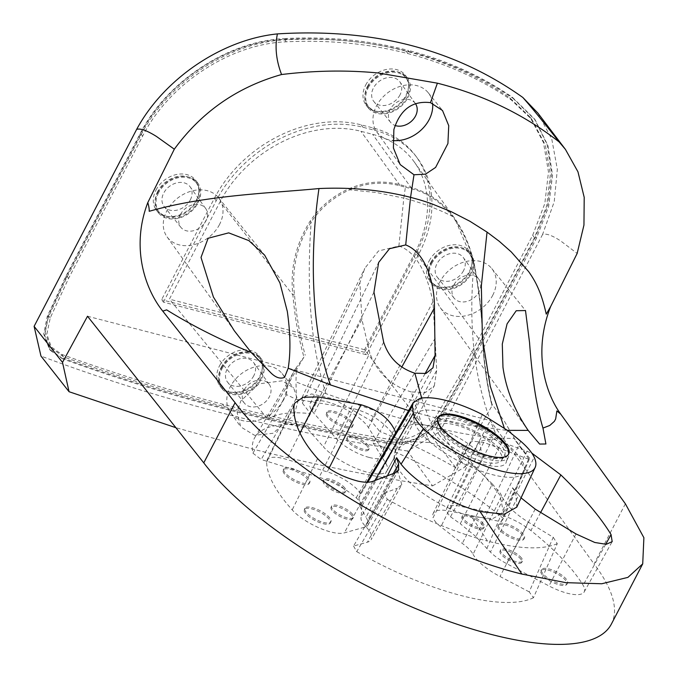 <?xml version="1.0" encoding="UTF-8"?>
<svg xmlns="http://www.w3.org/2000/svg" width="678" height="678" viewBox="0 0 678 678"><rect width="100%" height="100%" fill="white"/><g stroke="black" fill="none" stroke-linecap="round" stroke-linejoin="round"><path stroke-width="0.51" stroke-dasharray="3.39 2.54" d="M221.342 368.281A24.679 19.103 -37.2 0 1 240.987 352.916A24.679 19.103 -37.2 0 1 261.106 358.569A24.679 19.103 -37.2 0 1 261.547 378.697A24.679 19.103 -37.2 0 1 241.893 394.054A24.679 19.103 -37.2 0 1 221.782 388.401A24.679 19.103 -37.2 0 1 221.342 368.281M219.502 365.857A24.679 19.103 -37.2 0 1 239.156 350.501A24.679 19.103 -37.2 0 1 259.267 356.153A24.679 19.103 -37.2 0 1 259.708 376.273A24.679 19.103 -37.2 0 1 240.063 391.638A24.679 19.103 -37.2 0 1 219.952 385.985A24.679 19.103 -37.2 0 1 219.502 365.857M431.03 263.267A24.679 19.103 -37.2 0 1 450.684 247.902A24.679 19.103 -37.2 0 1 470.795 253.555A24.679 19.103 -37.2 0 1 471.235 273.683A24.679 19.103 -37.2 0 1 451.582 289.04A24.679 19.103 -37.2 0 1 431.471 283.387A24.679 19.103 -37.2 0 1 431.03 263.267M429.199 260.852A24.679 19.103 -37.2 0 1 448.844 245.487A24.679 19.103 -37.2 0 1 468.956 251.14A24.679 19.103 -37.2 0 1 469.405 271.268A24.679 19.103 -37.2 0 1 449.751 286.625A24.679 19.103 -37.2 0 1 429.64 280.972A24.679 19.103 -37.2 0 1 429.199 260.852M367.518 87.479A24.679 19.103 -37.2 0 1 387.163 72.114A24.679 19.103 -37.2 0 1 407.275 77.767A24.679 19.103 -37.2 0 1 407.724 97.895A24.679 19.103 -37.2 0 1 388.07 113.251A24.679 19.103 -37.2 0 1 367.959 107.599A24.679 19.103 -37.2 0 1 367.518 87.479M365.679 85.055A24.679 19.103 -37.2 0 1 385.333 69.698A24.679 19.103 -37.2 0 1 405.444 75.351A24.679 19.103 -37.2 0 1 405.885 95.471A24.679 19.103 -37.2 0 1 386.24 110.836A24.679 19.103 -37.2 0 1 366.12 105.183A24.679 19.103 -37.2 0 1 365.679 85.055M157.821 192.493A24.679 19.103 -37.2 0 1 177.475 177.127A24.679 19.103 -37.2 0 1 197.586 182.78A24.679 19.103 -37.2 0 1 198.027 202.908A24.679 19.103 -37.2 0 1 178.382 218.265A24.679 19.103 -37.2 0 1 158.271 212.612A24.679 19.103 -37.2 0 1 157.821 192.493M155.991 190.069A24.679 19.103 -37.2 0 1 175.644 174.712A24.679 19.103 -37.2 0 1 195.756 180.365A24.679 19.103 -37.2 0 1 196.196 200.485A24.679 19.103 -37.2 0 1 176.543 215.85A24.679 19.103 -37.2 0 1 156.432 210.197A24.679 19.103 -37.2 0 1 155.991 190.069M430.928 262.267A23.679 18.331 -37.2 0 1 449.548 247.589A23.679 18.331 -37.2 0 1 468.837 252.648A23.679 18.331 -37.2 0 1 469.507 272.259A23.679 18.331 -37.2 0 1 450.412 287.057A23.679 18.331 -37.2 0 1 431.123 281.26A23.679 18.331 -37.2 0 1 430.928 262.267M431.81 263.471A23.722 18.357 -37.2 0 1 450.463 248.758A23.722 18.357 -37.2 0 1 469.786 253.826A23.722 18.357 -37.2 0 1 470.456 273.48A23.722 18.357 -37.2 0 1 451.336 288.303A23.722 18.357 -37.2 0 1 432.005 282.489A23.722 18.357 -37.2 0 1 431.81 263.471M157.72 191.493A23.679 18.331 142.8 0 0 157.915 210.485A23.679 18.331 142.8 0 0 177.212 216.282A23.679 18.331 142.8 0 0 196.298 201.485A23.679 18.331 142.8 0 0 195.637 181.874A23.679 18.331 142.8 0 0 176.348 176.814A23.679 18.331 142.8 0 0 157.72 191.493M158.601 192.688A23.722 18.357 142.8 0 0 158.796 211.714A23.722 18.357 142.8 0 0 178.128 217.519A23.722 18.357 142.8 0 0 197.247 202.705A23.722 18.357 142.8 0 0 196.586 183.052A23.722 18.357 142.8 0 0 177.263 177.983A23.722 18.357 142.8 0 0 158.601 192.688M367.417 86.479A23.679 18.331 -37.2 0 1 386.036 71.8A23.679 18.331 -37.2 0 1 405.325 76.86A23.679 18.331 -37.2 0 1 405.986 96.471A23.679 18.331 -37.2 0 1 386.901 111.268A23.679 18.331 -37.2 0 1 367.603 105.471A23.679 18.331 -37.2 0 1 367.417 86.479M368.298 87.682A23.722 18.357 -37.2 0 1 386.952 72.97A23.722 18.357 -37.2 0 1 406.275 78.038A23.722 18.357 -37.2 0 1 406.944 97.691A23.722 18.357 -37.2 0 1 387.816 112.506A23.722 18.357 -37.2 0 1 368.485 106.7A23.722 18.357 -37.2 0 1 368.298 87.682M190.298 199.934A16.306 12.619 142.8 0 0 190.162 186.848A16.306 12.619 142.8 0 0 176.873 182.857A16.306 12.619 142.8 0 0 163.729 193.044A16.306 12.619 142.8 0 0 164.186 206.553A16.306 12.619 142.8 0 0 177.467 210.036A16.306 12.619 142.8 0 0 190.298 199.934M180.458 214.468A15.569 12.051 -37.2 0 1 193.01 204.739A15.569 12.051 -37.2 0 1 205.705 208.553A15.569 12.051 -37.2 0 1 205.832 221.045A15.569 12.051 -37.2 0 1 193.586 230.698A15.569 12.051 -37.2 0 1 180.899 227.367A15.569 12.051 -37.2 0 1 180.458 214.468M219.486 224.579A32.341 25.035 -37.2 0 1 193.416 244.783A32.341 25.035 -37.2 0 1 167.059 236.868A32.341 25.035 -37.2 0 1 166.796 210.934A32.341 25.035 -37.2 0 1 192.23 190.882A32.341 25.035 -37.2 0 1 218.579 197.79A32.341 25.035 -37.2 0 1 219.486 224.579M399.986 94.92A16.306 12.619 -37.2 0 1 387.163 105.031A16.306 12.619 -37.2 0 1 373.875 101.547A16.306 12.619 -37.2 0 1 373.417 88.038A16.306 12.619 -37.2 0 1 386.562 77.843A16.306 12.619 -37.2 0 1 399.851 81.835A16.306 12.619 -37.2 0 1 399.986 94.92M415.394 103.548A15.569 12.051 142.8 0 0 415.394 103.539A15.569 12.051 142.8 0 0 402.707 99.725A15.569 12.051 142.8 0 0 390.147 109.455A15.569 12.051 142.8 0 0 390.587 122.354A15.569 12.051 142.8 0 0 395.054 125.472M432.564 103.302A32.341 25.035 142.8 0 0 428.267 92.776A32.341 25.035 142.8 0 0 401.927 85.869A32.341 25.035 142.8 0 0 376.493 105.921A32.341 25.035 142.8 0 0 376.756 131.854A32.341 25.035 142.8 0 0 392.698 140.524M463.498 270.708A16.306 12.619 -37.2 0 1 450.675 280.819A16.306 12.619 -37.2 0 1 437.386 277.336A16.306 12.619 -37.2 0 1 436.929 263.827A16.306 12.619 -37.2 0 1 450.073 253.631A16.306 12.619 -37.2 0 1 463.371 257.623A16.306 12.619 -37.2 0 1 463.498 270.708M453.667 285.243A15.569 12.051 142.8 0 0 454.099 298.142A15.569 12.051 142.8 0 0 466.786 301.473A15.569 12.051 142.8 0 0 479.032 291.82A15.569 12.051 142.8 0 0 478.905 279.328A15.569 12.051 142.8 0 0 466.218 275.514A15.569 12.051 142.8 0 0 453.667 285.243M492.694 295.354A32.341 25.035 142.8 0 0 491.787 268.564A32.341 25.035 142.8 0 0 465.439 261.657A32.341 25.035 142.8 0 0 440.005 281.709A32.341 25.035 142.8 0 0 440.268 307.651A32.341 25.035 142.8 0 0 466.625 315.567A32.341 25.035 142.8 0 0 492.694 295.354M294.294 414.826L298.049 400.927L293.667 387.986L282.192 380.824L258.979 383.85L240.792 400.969L237.147 412.682L240.792 426.928L254.555 435.31L272.971 433.284L294.294 414.826M283.006 400.367A32.341 25.035 142.8 0 0 282.099 373.578A32.341 25.035 142.8 0 0 255.75 366.671A32.341 25.035 142.8 0 0 230.317 386.723A32.341 25.035 142.8 0 0 230.579 412.656A32.341 25.035 142.8 0 0 256.928 420.572A32.341 25.035 142.8 0 0 283.006 400.367M401.791 484.668L397.113 468.778L395.24 466.083L393.833 458.472L361.154 517.229A28.747 9.492 27.5 0 0 363.442 523.925A28.747 9.492 27.5 0 0 365.628 526.45A38.332 12.653 27.5 0 1 371.264 539.535L401.791 484.668L397.376 488.211L367.468 542.154A38.332 12.653 27.5 0 0 371.264 539.535M553.265 537.298L557.274 543.68L533.442 597.759L529.187 591.86L553.265 537.298L528.264 522.119C514.466 513.449 505.593 504.695 501.644 495.855L473.075 554.29A28.747 9.492 27.5 0 0 471.557 551.934A28.747 9.492 27.5 0 0 462.328 543.442A1916.435 632.727 -152.5 0 1 440.87 526.831C436.53 523.416 433.928 520.382 433.064 517.729L465.489 452.684L472.024 463.472L485.558 477.312L499.974 495.135L503.508 512.695L492.533 518.729L471.541 516.45C444.615 509.763 409.266 487.829 398.562 468.862C395.266 463.244 393.969 458.209 394.655 453.76L396.088 449.514L408.342 441.412L429.767 442.522C450.141 448.895 468.549 460.303 484.999 476.753M501.644 495.855L500.389 493.321L492.355 483.999L462.328 543.442M387.358 475.871L366.078 517.204A191.645 63.274 27.5 0 0 367.535 520.229A28.747 9.492 -152.5 0 1 368.001 525.06A28.747 9.492 -152.5 0 1 365.154 527.018L344.288 532.9A33.536 11.077 -152.5 0 1 330.745 531.95A33.536 11.077 -152.5 0 1 292.201 509.898A191.645 63.274 27.5 0 1 266.615 462.082A33.536 11.077 -152.5 0 1 267.005 460.184A33.536 11.077 -152.5 0 1 286.76 459.455L327.22 471.871A28.747 9.492 -152.5 0 1 360.399 493.457L358.95 497.491L367.866 482.202M520.721 441.225L475.922 536.629L486.88 548.502A191.645 63.274 -152.5 0 1 490.431 552.07A28.747 9.492 27.5 0 0 506.797 563.715L548.968 585.928A33.536 11.077 27.5 0 0 567.342 593.242A33.536 11.077 27.5 0 0 584.216 591.902A33.536 11.077 27.5 0 0 583.105 585.258A191.645 63.274 -152.5 0 0 530.916 530.552A33.536 11.077 27.5 0 0 495.957 513.653L459.142 506.051A28.747 9.492 27.5 0 0 446.895 507.89A28.747 9.492 27.5 0 0 450.497 516.797L483.55 455.76L469.244 444.497C456.972 435.878 444.7 429.877 432.445 426.496C420.191 423.513 410.215 423.75 402.503 427.199L395.554 432.962L360.399 493.457M419.131 430.759A61.444 20.289 -152.5 0 1 414.741 415.241A61.444 20.289 -152.5 0 1 461.947 418.114A61.444 20.289 -152.5 0 1 519.246 456.692A61.444 20.289 -152.5 0 1 523.755 471.99A61.444 20.289 -152.5 0 1 476.77 469.473A61.444 20.289 -152.5 0 1 419.131 430.759M369.298 457.472A28.747 9.492 27.5 0 0 383.748 456.319A28.747 9.492 27.5 0 0 382.697 450.455L368.425 427.538A33.536 11.077 27.5 0 0 337.28 405.342A33.536 11.077 27.5 0 0 310.168 403.41A33.536 11.077 27.5 0 0 314.058 413.453L336.093 438.386A28.747 9.492 27.5 0 0 369.298 457.472M508.415 454.455A39.773 13.128 -152.5 0 1 508.229 454.87A39.773 13.128 -152.5 0 1 477.753 453.124A39.773 13.128 -152.5 0 1 440.556 428.115A39.773 13.128 -152.5 0 1 437.674 418.14A39.773 13.128 -152.5 0 1 437.903 417.75M344.856 488.033A12.289 4.06 27.5 0 0 333.305 480.278A12.289 4.06 27.5 0 0 323.931 479.812A12.289 4.06 27.5 0 0 324.838 482.846A12.289 4.06 27.5 0 0 336.263 490.55A12.289 4.06 27.5 0 0 345.729 491.16A12.289 4.06 27.5 0 0 344.856 488.033M344.195 489.228A12.238 4.043 27.5 0 0 332.678 481.507A12.238 4.043 27.5 0 0 323.347 481.041A12.238 4.043 27.5 0 0 324.254 484.058A12.238 4.043 27.5 0 0 335.635 491.728A12.238 4.043 27.5 0 0 345.051 492.338A12.238 4.043 27.5 0 0 344.195 489.228M329.872 518.136A14.679 4.848 27.5 0 0 316.058 508.864A14.679 4.848 27.5 0 0 304.863 508.305A14.679 4.848 27.5 0 0 305.947 511.932A14.679 4.848 27.5 0 0 319.601 521.136A14.679 4.848 27.5 0 0 330.906 521.865A14.679 4.848 27.5 0 0 329.872 518.136M329.203 519.323A14.636 4.831 27.5 0 0 315.44 510.093A14.636 4.831 27.5 0 0 304.278 509.534A14.636 4.831 27.5 0 0 305.363 513.153A14.636 4.831 27.5 0 0 318.974 522.323A14.636 4.831 27.5 0 0 330.237 523.043A14.636 4.831 27.5 0 0 329.203 519.323M308.761 478.685A14.679 4.848 27.5 0 0 294.947 469.413A14.679 4.848 27.5 0 0 283.751 468.854A14.679 4.848 27.5 0 0 284.836 472.481A14.679 4.848 27.5 0 0 298.49 481.685A14.679 4.848 27.5 0 0 309.795 482.414A14.679 4.848 27.5 0 0 308.761 478.685M308.092 479.871A14.636 4.831 27.5 0 0 294.328 470.642A14.636 4.831 27.5 0 0 283.167 470.083A14.636 4.831 27.5 0 0 284.251 473.702A14.636 4.831 27.5 0 0 297.854 482.872A14.636 4.831 27.5 0 0 309.126 483.592A14.636 4.831 27.5 0 0 308.092 479.871M352.552 514.297A12.289 4.06 27.5 0 0 340.992 506.542A12.289 4.06 27.5 0 0 331.627 506.076A12.289 4.06 27.5 0 0 332.534 509.11A12.289 4.06 27.5 0 0 343.958 516.814A12.289 4.06 27.5 0 0 353.416 517.424A12.289 4.06 27.5 0 0 352.552 514.297M351.882 515.492A12.238 4.043 27.5 0 0 340.373 507.771A12.238 4.043 27.5 0 0 331.042 507.305A12.238 4.043 27.5 0 0 331.949 510.331A12.238 4.043 27.5 0 0 343.331 518A12.238 4.043 27.5 0 0 352.746 518.602A12.238 4.043 27.5 0 0 351.882 515.492M483.414 523.925A12.289 4.06 27.5 0 0 471.854 516.17A12.289 4.06 27.5 0 0 462.481 515.704A12.289 4.06 27.5 0 0 463.396 518.738A12.289 4.06 27.5 0 0 474.82 526.442A12.289 4.06 27.5 0 0 484.278 527.052A12.289 4.06 27.5 0 0 483.414 523.925M482.744 525.119A12.238 4.043 27.5 0 0 471.235 517.399A12.238 4.043 27.5 0 0 461.904 516.933A12.238 4.043 27.5 0 0 462.811 519.958A12.238 4.043 27.5 0 0 474.185 527.628A12.238 4.043 27.5 0 0 483.609 528.23A12.238 4.043 27.5 0 0 482.744 525.119M523.416 534.289A14.679 4.848 27.5 0 0 509.61 525.026A14.679 4.848 27.5 0 0 498.406 524.467A14.679 4.848 27.5 0 0 499.5 528.094A14.679 4.848 27.5 0 0 513.153 537.298A14.679 4.848 27.5 0 0 524.45 538.027A14.679 4.848 27.5 0 0 523.416 534.289M522.755 535.484A14.636 4.831 27.5 0 0 508.983 526.247A14.636 4.831 27.5 0 0 497.83 525.696A14.636 4.831 27.5 0 0 498.915 529.306A14.636 4.831 27.5 0 0 512.517 538.476A14.636 4.831 27.5 0 0 523.78 539.205A14.636 4.831 27.5 0 0 522.755 535.484M566.469 579.427A14.679 4.848 27.5 0 0 552.663 570.164A14.679 4.848 27.5 0 0 541.459 569.605A14.679 4.848 27.5 0 0 542.553 573.232A14.679 4.848 27.5 0 0 556.206 582.427A14.679 4.848 27.5 0 0 567.511 583.156A14.679 4.848 27.5 0 0 566.469 579.427M565.808 580.622A14.636 4.831 27.5 0 0 552.036 571.385A14.636 4.831 27.5 0 0 540.883 570.825A14.636 4.831 27.5 0 0 541.968 574.444A14.636 4.831 27.5 0 0 555.57 583.614A14.636 4.831 27.5 0 0 566.833 584.343A14.636 4.831 27.5 0 0 565.808 580.622M521.552 558.079A12.289 4.06 27.5 0 0 509.992 550.324A12.289 4.06 27.5 0 0 500.627 549.858A12.289 4.06 27.5 0 0 501.534 552.892A12.289 4.06 27.5 0 0 512.958 560.596A12.289 4.06 27.5 0 0 522.424 561.206A12.289 4.06 27.5 0 0 521.552 558.079M520.89 559.274A12.238 4.043 27.5 0 0 509.373 551.553A12.238 4.043 27.5 0 0 500.042 551.087A12.238 4.043 27.5 0 0 500.949 554.112A12.238 4.043 27.5 0 0 512.331 561.782A12.238 4.043 27.5 0 0 521.746 562.384A12.238 4.043 27.5 0 0 520.89 559.274M435.403 434.971A41.477 13.696 -152.5 0 1 432.606 424.208A41.477 13.696 -152.5 0 1 464.752 426.615A41.477 13.696 -152.5 0 1 502.983 452.48A41.477 13.696 -152.5 0 1 506.161 462.498A41.477 13.696 -152.5 0 1 474.761 461.277A41.477 13.696 -152.5 0 1 435.403 434.971M438.564 429.869A40.934 13.518 -152.5 0 1 435.801 419.25A40.934 13.518 -152.5 0 1 467.523 421.631A40.934 13.518 -152.5 0 1 505.254 447.149A40.934 13.518 -152.5 0 1 508.39 457.04A40.934 13.518 -152.5 0 1 477.405 455.836A40.934 13.518 -152.5 0 1 438.564 429.869M351.924 421.902A14.679 4.848 27.5 0 0 338.11 412.639A14.679 4.848 27.5 0 0 326.915 412.08A14.679 4.848 27.5 0 0 327.999 415.707A14.679 4.848 27.5 0 0 341.653 424.903A14.679 4.848 27.5 0 0 352.958 425.631A14.679 4.848 27.5 0 0 351.924 421.902M351.255 423.097A14.636 4.831 27.5 0 0 337.491 413.86A14.636 4.831 27.5 0 0 326.33 413.3A14.636 4.831 27.5 0 0 327.415 416.919A14.636 4.831 27.5 0 0 341.017 426.089A14.636 4.831 27.5 0 0 352.289 426.818A14.636 4.831 27.5 0 0 351.255 423.097M368.307 445.565A12.289 4.06 27.5 0 0 356.747 437.81A12.289 4.06 27.5 0 0 347.373 437.344A12.289 4.06 27.5 0 0 348.289 440.378A12.289 4.06 27.5 0 0 359.713 448.082A12.289 4.06 27.5 0 0 369.171 448.683A12.289 4.06 27.5 0 0 368.307 445.565M367.637 446.76A12.238 4.043 27.5 0 0 356.128 439.03A12.238 4.043 27.5 0 0 346.789 438.564A12.238 4.043 27.5 0 0 347.695 441.59A12.238 4.043 27.5 0 0 359.077 449.26A12.238 4.043 27.5 0 0 368.501 449.87A12.238 4.043 27.5 0 0 367.637 446.76M439.759 435.649A36.392 12.018 -152.5 0 1 436.971 426.852A36.392 12.018 -152.5 0 1 464.515 427.92A36.392 12.018 -152.5 0 1 499.042 451.006A36.392 12.018 -152.5 0 1 501.491 460.447A36.392 12.018 -152.5 0 1 473.295 458.336A36.392 12.018 -152.5 0 1 439.759 435.649M441.853 430.725A36.892 12.179 -152.5 0 1 439.022 421.818A36.892 12.179 -152.5 0 1 466.956 422.894A36.892 12.179 -152.5 0 1 501.957 446.294A36.892 12.179 -152.5 0 1 504.44 455.87A36.892 12.179 -152.5 0 1 475.854 453.726A36.892 12.179 -152.5 0 1 441.853 430.725M221.24 367.281A23.679 18.331 -37.2 0 1 239.859 352.602A23.679 18.331 -37.2 0 1 259.149 357.662A23.679 18.331 -37.2 0 1 259.81 377.273A23.679 18.331 -37.2 0 1 240.724 392.07A23.679 18.331 -37.2 0 1 221.426 386.274A23.679 18.331 -37.2 0 1 221.24 367.281M222.121 368.476A23.722 18.357 -37.2 0 1 240.775 353.772A23.722 18.357 -37.2 0 1 260.098 358.84A23.722 18.357 -37.2 0 1 260.767 378.494A23.722 18.357 -37.2 0 1 241.639 393.308A23.722 18.357 -37.2 0 1 222.308 387.502A23.722 18.357 -37.2 0 1 222.121 368.476M253.809 375.722A16.306 12.619 -37.2 0 1 240.987 385.833A16.306 12.619 -37.2 0 1 227.698 382.341A16.306 12.619 -37.2 0 1 227.24 368.832A16.306 12.619 -37.2 0 1 240.385 358.645A16.306 12.619 -37.2 0 1 253.674 362.637A16.306 12.619 -37.2 0 1 253.809 375.722M243.97 390.257A15.569 12.051 142.8 0 0 244.411 403.156A15.569 12.051 142.8 0 0 257.098 406.486A15.569 12.051 142.8 0 0 269.344 396.833A15.569 12.051 142.8 0 0 269.217 384.341A15.569 12.051 142.8 0 0 256.53 380.528A15.569 12.051 142.8 0 0 243.97 390.257M537.917 113.124L551.807 139.21L557.341 169.364L554.231 201.697L542.578 234.478C546.197 233.24 552.273 235.427 560.816 241.037L577.156 253.436M432.589 485.889L465.354 466.761L440.022 431.496L407.554 451.023L432.589 485.889C369.044 475.948 306.905 463.108 246.182 447.378L175.856 427.674M625.379 503.796L594.055 563.969A239.554 79.089 -152.5 0 1 611.395 624.031M163.415 302.151L216.189 200.781A117.379 90.86 -37.2 0 1 362.967 127.269L374.68 130.303A117.379 90.86 -37.2 0 1 417.038 157.643A117.379 90.86 -37.2 0 1 419.14 253.352L366.366 354.73L163.415 302.151L161.584 299.735L214.35 198.366A117.379 90.86 -37.2 0 1 361.137 124.854L372.841 127.888A117.379 90.86 -37.2 0 1 415.199 155.228A117.379 90.86 -37.2 0 1 417.301 250.936L364.535 352.306L366.366 354.73M364.535 352.306L161.584 299.735M460.455 379.934L438.166 418.419C426.606 435.725 411.402 443.59 392.537 442.005C335.288 432.598 279.183 420.775 224.24 406.537C169.28 392.299 115.658 375.697 63.393 356.738L51.808 348.373L46.833 334.305L50.248 317.931L68.563 278.412L142.617 136.151C168.898 84.08 229.978 43.816 286.252 41.816C329.016 39.773 369.586 43.706 407.961 53.604C446.37 63.605 480.905 79.131 511.559 100.183L531.925 119.574L545.307 144.99L550.324 174.441L546.663 205.951L534.51 237.673L460.455 379.934L458.625 377.519L436.327 416.004C424.775 433.31 409.563 441.166 390.706 439.59C333.457 430.183 277.353 418.351 222.401 404.122C167.441 389.884 113.828 373.281 61.562 354.323L49.977 345.958L44.994 331.881L48.418 315.516L66.732 275.997L140.787 133.736C167.068 81.665 228.139 41.392 284.413 39.4C327.186 37.358 367.756 41.29 406.13 51.189C444.539 61.19 479.066 76.716 509.729 97.768L530.094 117.158L543.476 142.575L548.485 172.026L544.824 203.527L532.679 235.258L458.625 377.519M66.732 275.997L68.563 278.412M407.554 451.023C343.517 441.132 280.878 428.259 219.647 412.394C158.406 396.528 98.844 377.748 40.951 356.043M353.552 546.07L356.738 551.646L387.291 499.313L384.282 493.169L353.552 546.07L367.468 542.154M501.178 521.746L503.449 518.619L529.704 458.37L528.586 459.167L501.178 521.746L449.489 511.068A38.332 12.653 27.5 0 0 433.157 513.517A38.332 12.653 27.5 0 0 433.064 517.729M252.936 453.192L261.191 459.515L295.888 399.206L286.574 394.664L252.936 453.192A162.881 53.774 27.5 0 1 254.903 437.344A162.881 53.774 27.5 0 1 304.261 425.148L361.882 319.414L369.807 353.077L323.474 446.887A38.332 12.653 27.5 0 0 359.247 469.617A38.332 12.653 27.5 0 0 387.019 470.795A38.332 12.653 27.5 0 0 385.604 462.981L373.171 442.997L379.909 431.615L371.112 420.877L333.271 398.8L311.549 393.943L302.032 397.52L302.363 403.071L310.532 413.639C290.701 411.538 276.446 413.385 267.793 419.182L303.939 357.069C298.532 337.881 294.845 317.194 292.896 295.006C289.964 269.098 295.667 244.538 310.016 221.325C320.194 206.578 333.212 195.713 349.068 188.738C365.696 181.594 382.468 180.195 399.367 184.543L405.241 186.094A1.441 0.78 104.5 0 1 405.41 187.213L411.258 188.696C427.14 192.62 440.836 201.841 452.353 216.384C462.565 229.85 469.752 245.75 473.93 264.089C479.236 291.591 482.194 318.041 482.795 343.441C484.041 364.383 486.965 384.401 491.575 403.512L492.008 405.791C487.253 386.774 484.194 366.239 482.829 344.204C482.338 318.77 479.456 291.989 474.176 263.852L454.752 218.494L452.557 215.553C441.429 201.222 427.606 191.899 411.071 187.577L405.241 186.094M391.664 444.048C334.356 434.623 278.2 422.792 223.189 408.537C168.186 394.291 114.523 377.68 62.19 358.696L61.249 357.518C113.582 376.502 167.254 393.121 222.257 407.368C277.268 421.614 333.423 433.454 390.731 442.878C410.758 444.556 426.903 436.208 439.175 417.834L461.498 379.299L462.379 380.494L440.056 419.029C427.801 437.386 411.665 445.726 391.664 444.048L390.731 442.878M409.004 51.604C447.599 61.647 482.312 77.25 513.136 98.42L512.246 97.183C481.422 76.004 446.709 60.401 408.105 50.358L409.004 51.604C370.366 41.638 329.593 37.688 286.675 39.748C229.715 41.765 167.5 82.487 140.668 135.642L66.58 277.963L48.248 317.533L44.638 335.237L50.325 350.365L62.19 358.696M513.136 98.42L535.273 120.074L548.01 145.728L552.553 175.212L548.638 206.612L536.467 238.181L462.379 380.494M286.675 39.748L285.76 38.51C328.686 36.443 369.468 40.392 408.105 50.358M512.246 97.183L534.391 118.845L547.129 144.499L551.672 173.992L547.765 205.4L535.578 236.978L461.498 379.299M285.76 38.51C228.791 40.519 166.559 81.25 139.719 134.43L65.63 276.743L47.291 316.312L43.68 334.042L49.375 349.178L61.249 357.518M66.58 277.963L65.63 276.743M415.233 252.343A112.59 87.148 142.8 0 0 414.317 162.034L454.752 218.494C463.879 231.622 470.379 246.758 474.244 263.886C479.338 289.701 482.278 316.338 483.083 343.805A1.441 0.653 176.5 0 1 482.829 344.204L415.233 252.343L364.552 349.704L456.014 467.939L492.008 405.791M456.014 467.939C431.208 453.472 405.842 441.361 379.909 431.615L435.098 338.381L436.674 370.4L385.604 462.981M528.772 458.887L514.433 438.513L504.517 421.462L491.575 403.512M504.517 421.462L515.78 441.031L529.704 458.37M503.449 518.619A162.881 53.774 27.5 0 0 373.171 442.997M414.317 162.034A112.59 87.148 142.8 0 0 372.586 134.312L360.882 131.278A112.59 87.148 -37.2 0 0 220.087 201.79L169.407 299.151L267.793 419.182M429.767 442.522L421.843 424.199C407.02 420.377 391.545 415.911 375.417 410.8L325.982 393.664L295.981 381.917L296.328 367.527L303.939 357.069M286.574 394.664C286.599 387.07 289.845 378.019 296.328 367.527L254.903 437.344M452.557 215.553L452.353 216.384C439.92 209.697 419.046 201.832 403.817 198.112L405.41 187.213L399.52 185.653C382.807 181.357 366.222 182.738 349.763 189.806C334.093 196.688 321.228 207.392 311.177 221.926C297.015 244.817 291.455 269.056 294.481 294.659C296.43 316.423 300.015 336.61 305.244 355.238M304.261 425.148L323.474 446.887M295.888 399.206L353.687 408.69C370.027 412.953 383.028 421.335 392.672 433.818C395.528 437.683 396.757 441.031 396.333 443.861L361.755 506.339C361.764 504.051 359.908 501.203 356.179 497.813A38.332 12.653 27.5 0 0 319.135 477.295L261.191 459.515M361.755 506.339A1916.435 632.727 -152.5 0 1 361.154 517.229M356.738 551.646A162.881 53.774 27.5 0 0 533.442 597.759M529.187 591.86L499.991 576.486A38.332 12.653 27.5 0 1 473.075 554.29M87.513 316.245L490.296 420.589L594.055 563.969M364.552 349.704L169.407 299.151M325.982 393.664C311.092 347.517 306.159 290.269 311.177 221.926L310.016 221.325M296.413 399.113L295.981 381.917M387.019 470.795L434.335 385.74L425.496 392.494L411.232 391.943L421.843 424.199C451.599 431.971 476.888 436.615 497.703 438.149L514.433 438.513M497.703 438.149C475.507 390.113 467.583 332.093 473.93 264.089L473.93 264.089M434.335 385.74L436.674 370.4M361.882 319.414L359.891 282.743L364.781 268.344L378.468 250.979L398.884 246.012C419.072 252.623 428.496 280.37 432.928 301.668L435.098 338.381M349.068 188.738L349.763 189.806L376.409 192.518L403.817 198.112L398.884 246.012M411.232 391.943C390.926 385.697 377.112 372.747 369.807 353.077M432.445 426.496L427.988 415.843L408.58 410.588M396.333 443.861L394.732 453.37M393.833 458.472L394.655 453.76M384.282 493.169L397.376 488.211M557.274 543.68C542.544 550.011 519.28 549.146 487.474 541.078L471.541 516.45M387.291 499.313C421.479 518.534 454.87 532.45 487.474 541.078M492.355 483.999L485.558 477.312M472.024 463.472L440.87 526.831M528.586 459.167L483.702 442.378L472.481 441.166L466.108 445.7L465.489 452.684M359.891 282.743L302.363 403.071M432.928 301.668L371.112 420.877M486.88 548.502L512.585 487.753L515.814 493.889L516.763 507.152M515.814 493.889L534.205 457.235M374.849 480.592L359.976 506.585L366.078 517.204M420.029 398.376L402.503 427.199M482.312 414.512L469.244 444.497M421.657 398.079L427.988 415.843C437.505 418.402 460.447 423.767 470.049 425.369L505.296 430.191L504.263 427.911M450.497 516.797L460.277 523.738L507.78 430.572M483.55 455.76L481.617 452.938L479.295 441.192L492.626 438.81L531.798 453.074M521.06 497.872L518.653 495.126L490.431 552.07M518.653 495.126L512.585 487.753M359.976 506.585L358.95 497.491M475.922 536.629L460.277 523.738M465.354 466.761L490.296 420.589M505.296 430.191L507.5 430.352M542.578 234.478L440.022 431.496M372.883 481.321L344.288 532.9M605.691 544.324L583.105 585.258M425.038 373.688L382.697 450.455M214.35 198.366L216.189 200.781M417.301 250.936L419.14 253.352M372.841 127.888L374.68 130.303M361.137 124.854L362.967 127.269M436.327 416.004L438.166 418.419M532.679 235.258L534.51 237.673M509.729 97.768L511.559 100.183M406.13 51.189L407.961 53.604M284.413 39.4L286.252 41.816M140.787 133.736L142.617 136.151M48.418 315.516L50.248 317.931M61.562 354.323L63.393 356.738M222.401 404.122L224.24 406.537M390.706 439.59L392.537 442.005M536.467 238.181L535.578 236.978M140.668 135.642L139.719 134.43M48.248 317.533L47.291 316.312M440.056 419.029L439.175 417.834M492.092 404.605C487.44 385.85 484.439 365.586 483.083 343.805A1.441 0.653 176.5 0 0 482.795 343.441M411.258 188.696A1.441 0.797 104.1 0 0 411.071 187.577L372.586 134.312M399.52 185.653A1.441 0.754 105 0 0 399.367 184.543L360.882 131.278M294.481 294.659A1.441 0.636 -5 0 0 292.896 295.006L220.087 201.79M353.687 408.69L319.135 477.295M356.179 497.813L392.672 433.818M397.113 468.778L365.628 526.45M528.264 522.119L499.991 576.486M483.702 442.378L449.489 511.068M393.333 473.558L367.535 520.229M395.189 472.837L365.154 527.018M317.584 458.557L292.201 509.898M293.989 405.783L266.615 462.082M300.032 433.106L286.76 459.455M329.016 468.312L327.22 471.871M492.626 438.81L459.142 506.051M527.153 451.006L495.957 513.653M540.646 512.475L530.916 530.552M576.003 533.942L548.968 585.928M535.196 509.102L506.797 563.715M373.968 292.176L314.058 413.453M383.638 342.136L336.093 438.386M401.8 367.035L368.425 427.538M259.267 356.153L261.106 358.569M468.956 251.14L470.795 253.555M405.444 75.351L407.275 77.767M195.756 180.365L197.586 182.78M468.837 252.648L469.786 253.826M157.915 210.485L158.796 211.714M405.325 76.86L406.275 78.038M205.705 208.553L190.162 186.848M167.059 236.868L234.215 330.652M390.587 122.354L373.875 101.547M428.267 92.776L442.514 110.514M454.099 298.142L437.386 277.336M491.787 268.564L525.501 310.549M282.099 373.578L293.667 387.986M584.216 591.902L612.183 541.637M414.741 415.241L396.088 449.514M383.748 456.319L432.996 367.807M437.674 418.14L438.09 417.334M323.347 481.041L323.931 479.812M304.278 509.534L304.863 508.305M283.167 470.083L283.751 468.854M331.042 507.305L331.627 506.076M461.904 516.933L462.481 515.704M497.83 525.696L498.406 524.467M540.883 570.825L541.459 569.605M500.042 551.087L500.627 549.858M435.801 419.25L432.606 424.208M326.33 413.3L326.915 412.08M346.789 438.564L347.373 437.344M436.971 426.852L439.022 421.818M259.149 357.662L260.098 358.84M244.411 403.156L227.698 382.341M415.199 155.228L417.038 157.643M530.094 117.158L531.925 119.574M49.977 345.958L51.808 348.373M534.391 118.845L535.273 120.074M50.325 350.365L49.375 349.178M515.78 441.031L522.628 450.599M433.157 513.517L466.108 445.7M302.032 397.52L364.781 268.344M368.001 525.06L398.571 470.1M267.005 460.184L294.642 403.3M359.84 494.27L366.849 482.228M446.895 507.89L479.295 441.192M310.168 403.41L378.527 262.691M269.217 384.341L253.674 362.637M221.426 386.274L222.308 387.502M501.491 460.447L504.44 455.87M368.501 449.87L369.171 448.683M352.289 426.818L352.958 425.631M508.39 457.04L506.161 462.498M521.746 562.384L522.424 561.206M566.833 584.343L567.511 583.156M523.78 539.205L524.45 538.027M483.609 528.23L484.278 527.052M352.746 518.602L353.416 517.424M309.126 483.592L309.795 482.414M330.237 523.043L330.906 521.865M345.051 492.338L345.729 491.16M508.229 454.87L508.644 454.065M523.755 471.99L503.508 512.695M230.579 412.656L240.792 426.928M440.268 307.651L529.069 431.666M478.905 279.328L463.371 257.623M376.756 131.854L400.19 164.593M415.394 103.539L399.851 81.835M218.579 197.79L264.649 255.157M180.899 227.367L164.186 206.553M367.603 105.471L368.485 106.7M195.637 181.874L196.586 183.052M431.123 281.26L432.005 282.489M156.432 210.197L158.271 212.612M366.12 105.183L367.959 107.599M429.64 280.972L431.471 283.387M219.952 385.985L221.782 388.401"/><path stroke-width="1.02" d="M288.184 368.222C290.752 352.594 290.455 333.661 287.311 311.405L279.921 282.912L264.649 255.157L248.834 240.614L228.698 232.859L208.138 238.258L201.01 257.428L213.409 297.049L234.215 330.652L251.233 352.501L271.192 373.171C275.946 377.722 280.412 379.112 284.565 377.349L288.184 368.222L330.457 384.918C312.973 336.424 308.363 261.725 318.965 188.552C351.162 187.077 381.689 190.001 410.563 197.34L413.995 174.771L400.19 164.593L393.401 147.957L393.884 129.557C400.223 109.489 412.419 100.513 430.462 102.649L442.514 110.514L448.734 125.65L447.912 143.55L435.615 167.415L425.538 174.153L413.995 174.771M395.054 125.472A15.569 12.051 142.8 0 0 415.521 116.031A15.569 12.051 142.8 0 0 415.394 103.548M392.698 140.524A32.341 25.035 142.8 0 0 429.182 119.565A32.341 25.035 142.8 0 0 432.564 103.302M542.968 428.072C536.62 407.147 532.145 378.638 529.543 342.534L525.501 310.549L516.238 310.736L507.085 323.838L502.296 344.017L502.966 367.273C506.085 389.35 514.483 410.385 528.17 430.394L539.62 444.065L545.909 443.988L542.968 428.072L549.739 425.479L554.384 421.343L555.672 418.919L556.867 410.953L560.833 414.25L625.379 503.796L643.888 537.713L642.719 563.859L627.93 577.376L601.767 583.758L565.884 582.665L521.899 574.08C418.902 548.672 281.709 466.862 235.088 402.69L203.764 462.862L87.513 316.245L62.503 362.399L69.054 391.714L40.951 356.043L34.112 326.347L62.503 362.399M367.866 482.202L412.436 405.876L413.326 402.452L420.029 398.376A69.47 22.933 27.5 0 1 482.312 414.512L507.78 430.572L520.721 441.225C527.459 447.082 531.95 452.412 534.205 457.235A69.47 22.933 -152.5 0 1 535.145 467.464L516.763 507.152L504.33 514.178L480.049 511.551C452.667 504.669 416.851 484.117 401.054 464.167L396.63 457.709L398.605 464.032L398.571 470.1L395.189 472.837L372.883 481.321C369.357 482.567 364.467 482.524 358.213 481.185C341.449 476.82 327.906 469.278 317.584 458.557C300.846 439.717 292.981 422.131 293.989 405.783L294.727 403.122L303.058 397.3L318.27 396.893L361.043 404.724C377.917 409.8 389.172 418.377 394.825 430.454L395.554 432.962M531.798 453.074L560.867 474.922C583.741 497.313 600.471 517.204 611.064 534.586L612.183 541.637L606.234 544.307L594.809 542.485L576.003 533.942L535.196 509.102L521.06 497.872M435.09 355.458L434.454 307.846C434.683 286.811 427.42 253.292 405.715 244.928L389.494 248.724L378.629 262.479L373.968 292.176L383.638 342.136C388.799 357.73 399.206 368.095 414.877 373.222L425.97 373.442L432.996 367.807L435.09 355.458L425.038 373.688M505.763 444.098A39.773 13.128 27.5 0 0 468.566 419.08A39.773 13.128 27.5 0 0 438.09 417.334A39.773 13.128 27.5 0 0 440.971 427.31A39.773 13.128 27.5 0 0 478.168 452.319A39.773 13.128 27.5 0 0 508.644 454.065A39.773 13.128 27.5 0 0 505.763 444.098M437.903 417.75A39.773 13.128 -152.5 0 1 468.761 420.131A39.773 13.128 -152.5 0 1 505.347 444.895A39.773 13.128 -152.5 0 1 508.415 454.455M251.233 352.501C220.24 339.856 192.035 325.643 166.635 309.863L162.762 311.126C145.312 289.404 130.566 247.792 147.796 202.595L174.314 149.185C201.671 111.853 237.427 86.97 281.573 74.529C276.141 60.3 274.751 46.757 277.404 33.9C373.315 28.001 455.133 49.197 522.84 97.479L537.917 113.124L565.427 149.389L559.147 141.956C524.001 114.48 483.414 94.886 437.395 83.174L430.462 102.649M522.84 97.479C531.171 106.895 543.273 121.718 559.147 141.956M560.833 414.25C545.188 392.986 532.815 351.713 550.655 306.532L577.156 253.436L583.953 225.079L584.207 197.366L577.97 171.831L565.427 149.389M174.314 149.185L156.381 136.397C147.067 130.591 140.499 128.235 136.676 129.328L34.112 326.347M277.404 33.9C222.011 39.51 164.084 78.648 136.676 129.328M162.762 311.126L235.088 402.69M642.719 563.859L611.395 624.031A239.554 79.089 -152.5 0 1 427.81 613.522A239.554 79.089 -152.5 0 1 203.764 462.862M69.054 391.714L175.856 427.674M437.395 83.174L378.282 72.987C346.916 69.995 314.685 70.504 281.573 74.529M147.796 202.595C148.821 205.892 149.287 208.79 149.211 211.29C206.68 194.933 268.734 193.383 318.965 188.552M408.58 410.588L330.457 384.918M535.145 467.464A69.47 22.933 -152.5 0 1 488.55 467.261A69.47 22.933 -152.5 0 1 423.419 428.53C417.656 422.775 414.275 417.733 413.283 413.394L374.849 480.592M401.054 464.167L423.419 428.53M396.63 457.709L387.358 475.871M504.263 427.911L490.245 386.257L482.405 338.119L481.346 285.811L487.041 232.096L469.956 221.291L451.362 211.739L431.589 203.739C421.741 200.298 418.589 199.527 410.563 197.34L405.715 244.928M413.283 413.394L412.436 405.876M507.5 430.352L528.17 430.394M550.655 306.532L546.256 314.143C542.298 296.718 537.807 284.379 528.56 271.514L511.271 251.936L499.347 241.368L487.041 232.096M611.064 534.586L605.691 544.324M521.899 574.08L480.049 511.551M414.877 373.222L421.657 398.079M398.605 464.032L393.333 473.558M318.27 396.893L300.032 433.106M361.043 404.724L329.016 468.312M560.867 474.922L540.646 512.475M434.454 307.846L401.8 367.035M366.849 482.228L413.326 402.452"/></g></svg>
